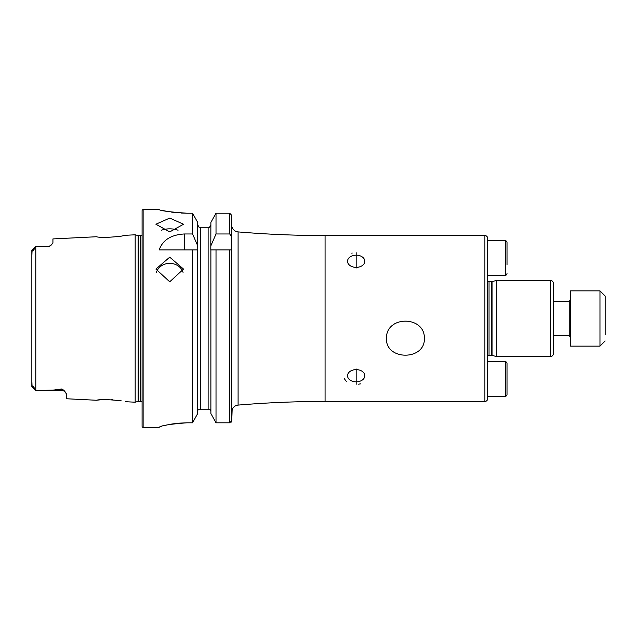 <?xml version="1.0" encoding="UTF-8"?>
<svg xmlns="http://www.w3.org/2000/svg" width="637" height="637" viewBox="0 0 637 637"><rect width="100%" height="100%" fill="white"/><g stroke="black" fill="none" stroke-linecap="round" stroke-linejoin="round"><path stroke-width="0.96" d="M507.012 264.936L507.012 242.474A1.728 1.728 0 0 0 505.284 240.746L487.655 240.746L487.655 281.172A2.07 2.07 0 0 0 489.041 281.697L491.509 281.697A2.07 2.07 0 0 0 492.043 281.626L496.295 280.487L496.295 356.513L492.043 355.374L492.043 281.626M507.012 273.576A1.728 1.728 0 0 1 505.284 275.303L487.655 275.303M507.012 251.113L507.012 242.474M599.966 290.854L570.593 290.854L570.593 346.146L599.966 346.146L599.966 290.854L605.15 296.038L605.15 334.648M605.15 302.352L605.15 299.908M31.85 380.671L32.065 386.492C32.686 385.353 33.562 386.181 34.701 388.96L35.823 390.616L61.916 390.624L36.349 390.624L54.073 390.019L61.916 388.952L64.066 390.497L66.75 394.399L66.75 398.77L96.362 400.251C100.176 399.224 108.465 399.415 121.221 400.84L121.261 400.848M112.542 399.741L111.029 399.646M142.083 402.265A2.07 2.07 0 0 0 140.355 401.334L138.675 401.334A2.07 2.07 0 0 0 138.133 401.406L138.133 235.594L135.171 234.798L125.449 235.292L121.205 236.168C108.465 237.585 100.184 237.776 96.362 236.749L52.927 238.923L52.927 243.016L50.737 245.595A4.841 4.841 0 0 1 48.093 246.376L35.823 246.384L34.701 248.04C33.546 250.835 32.67 251.655 32.065 250.508L31.85 256.329M386.436 338.565C385.791 315.339 425.07 315.395 424.385 338.565C425.03 360.749 385.735 360.685 386.436 338.565M169.729 231.908L155.906 224.232L169.729 218.085L183.552 224.232L169.729 231.908M178.057 230.236A13.823 6.911 0 0 0 169.729 228.842A13.823 6.911 0 0 0 161.408 230.236M169.729 281.801L155.906 269.085L169.729 257.165L183.552 269.085L169.729 281.801M183.058 272.389A13.823 12.318 0 0 0 169.729 263.352A13.823 12.318 0 0 0 156.407 272.389M553.314 298.649L553.314 292.94M553.314 344.06L553.314 332.649M507.012 385.887L507.012 394.526A1.728 1.728 0 0 1 505.284 396.254L487.655 396.254L487.655 398.674L487.655 238.326A2.763 2.763 0 0 0 484.892 235.563L325.069 235.563A1036.71 1036.71 0 0 1 238.095 231.908A6.911 6.911 0 0 1 232.139 227.266L232.139 227.266M487.655 398.674A2.763 2.763 0 0 1 484.892 401.437L325.069 401.437L325.069 235.563M492.043 355.374A2.07 2.07 0 0 0 491.509 355.303L489.041 355.303A2.07 2.07 0 0 0 487.655 355.828L487.655 361.697L505.284 361.697A1.728 1.728 0 0 1 507.012 363.424L507.012 372.064M496.295 356.513L550.551 356.513A2.763 2.763 0 0 0 553.314 353.75L553.314 283.25A2.763 2.763 0 0 0 550.551 280.487L496.295 280.487M356.171 255.158A8.639 6.107 0 0 0 347.531 261.266A8.639 6.107 0 0 0 356.171 267.373A8.639 6.107 0 0 0 364.81 261.266A8.639 6.107 0 0 0 356.171 255.158M356.171 268.042L356.171 252.682L356.171 268.042M352.221 253.048L351.751 253.144M344.338 378.712L346.281 381.388M356.171 369.627A8.639 6.107 180 0 0 347.531 375.734A8.639 6.107 180 0 0 356.171 381.842A8.639 6.107 180 0 0 364.81 375.734A8.639 6.107 180 0 0 356.171 369.627M356.171 384.318L356.171 368.958L356.171 384.318M64.066 390.497A4.841 4.547 0 0 0 61.916 390.019L61.916 390.624A4.841 4.841 0 0 1 65.5 392.209M35.823 246.384L48.093 246.376M31.89 250.309L35.791 246.408L35.791 390.585L36.349 390.624M50.737 245.595L48.093 246.543M231.183 422.156L231.764 420.651L232.139 409.734A6.911 6.911 0 0 1 238.095 405.092A1036.71 1036.71 0 0 1 325.069 401.437M143.126 209.645A1.035 1.035 0 0 0 142.083 210.68L142.083 426.32A1.035 1.035 0 0 0 143.126 427.355L143.126 209.645L159.194 209.645C160.819 210.815 170.031 212.01 186.84 213.212L192.565 213.212L197.685 222.417L192.565 213.212L192.565 233.978L197.685 245.755L197.685 222.417M140.355 401.334L140.355 235.666A2.07 2.07 0 0 0 142.083 234.735M140.355 235.666L138.675 235.666A2.07 2.07 0 0 1 138.133 235.594M138.133 401.406L135.171 402.202L135.171 234.798M192.565 233.978L184.228 233.978C170.979 234.79 162.634 240.101 159.194 249.903L192.565 249.903L192.565 422.817L197.685 413.524L192.565 422.817L186.84 422.817C170.039 424.091 160.819 425.588 159.194 427.3L143.126 427.355M125.449 401.708L135.171 402.202M100.614 399.789L96.362 400.251M34.701 388.96L31.85 386.548L31.85 250.452M197.685 413.524L197.685 249.903L192.565 249.903L197.781 249.903L197.685 245.755M231.764 236.669L231.764 420.651L229.686 422.817L216.015 422.817L210.887 413.524L210.887 249.903L231.764 249.903L231.764 215.362L229.686 213.212L216.015 213.212L210.887 222.417L216.015 213.212L216.015 233.978L229.686 233.978L231.764 236.669L231.764 215.362M210.887 413.524L216.015 422.817L216.015 249.903L210.799 249.903L210.887 222.417M161.304 210.162L163.813 210.728M163.924 210.751L167.308 211.42M171.472 212.097L176.186 212.678M181.473 213.077L186.84 213.212M159.194 427.292L159.72 426.997M160.42 426.734L161.28 426.448M163.924 425.699L167.276 424.895M171.457 424.099L176.178 423.43M178.766 423.167L186.84 422.817M199.93 227.266L199.055 227.266L197.685 224.781L199.055 227.266M197.685 411.128L198.027 409.734L197.685 411.128M210.552 409.734L210.887 411.128L210.552 409.734L198.027 409.734M209.525 227.266L210.887 224.781L209.525 227.266L200.456 227.266L200.456 409.734M208.124 409.734L208.124 227.266L208.649 227.266M210.887 245.755L216.015 233.978M358.567 384.183L360.59 383.848M487.655 238.326L487.655 240.746M487.655 396.254L487.655 361.697M507.012 394.526L507.012 363.424M505.284 275.303L505.284 240.746M553.314 335.779L569.207 335.779L569.207 301.221L570.593 299.836M484.892 401.437L484.892 235.563M491.509 355.303L491.509 281.697M489.041 355.303L489.041 281.697M550.551 356.513L550.551 280.487M138.675 401.334L138.675 235.666M229.686 422.817L229.686 249.903M229.686 233.978L229.686 213.212M238.095 405.092L238.095 231.908M184.228 233.978L184.228 249.903M32.065 250.508L34.701 248.04M54.073 390.019L61.916 390.019L61.916 388.952M505.284 396.254L505.284 361.697M569.207 335.779L570.593 337.164M553.314 301.221L569.207 301.221M599.966 346.146L605.15 340.962M31.89 386.691L35.791 390.592"/></g></svg>
